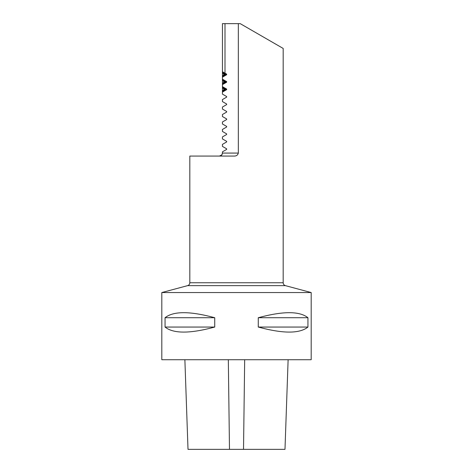 <?xml version="1.0" encoding="UTF-8"?>
<svg xmlns="http://www.w3.org/2000/svg" width="473" height="473" viewBox="0 0 473 473"><rect width="100%" height="100%" fill="white"/><g stroke="black" fill="none" stroke-linecap="round" stroke-linejoin="round"><path stroke-width="0.71" d="M184.878 359.728L188.012 449.35L284.988 449.35L288.122 359.728M225 23.65L240.237 23.65L283.179 48.441L283.179 282.753C283.268 284.214 284.007 285.172 285.39 285.639L187.61 285.639C188.993 285.172 189.732 284.214 189.821 282.753L189.821 156.066L234.082 156.066C236.346 156.137 237.765 155.144 238.333 153.081L222.44 153.081L222.44 151.845L226.668 149.403L226.668 148.835L222.44 146.394L222.44 144.377L226.668 141.935L226.668 141.368L222.44 138.926L222.44 136.91L226.668 134.468L226.668 133.894L222.44 131.453L222.44 129.442L226.668 127.001L226.668 126.427L222.44 123.985L222.44 121.975L226.668 119.533L226.668 118.96L222.44 116.518L222.44 114.507L226.668 112.066L226.668 111.492L222.44 109.05L222.44 107.034L226.668 104.592L226.668 104.025L222.44 101.583L222.44 99.567L226.668 97.125L226.668 96.557L222.44 94.115L222.44 92.099L226.668 89.657L226.668 89.084L222.44 86.648L222.44 84.632L226.668 82.19L226.668 81.616L222.44 79.174L222.44 77.164L226.668 74.722L226.668 74.149L225 73.185L225 23.65L222.44 23.65L222.44 71.707L226.668 74.261L222.44 77.14L222.44 71.73L225 73.185M238.333 153.081L238.333 23.65M222.44 153.081L221.837 154.878L219.454 156.066C221.263 155.883 222.263 154.89 222.44 153.081M226.668 111.492L226.668 112.066M226.668 104.025L226.668 104.592M226.668 96.557L226.668 97.125M225.869 88.711L222.44 86.866L226.668 89.196L222.44 92.081L222.44 87.801L223.841 89.084L223.841 89.657L222.44 90.946L225.207 89.657L225.207 89.084L222.44 87.801L222.44 86.866L225.674 89.084L225.674 89.657L222.44 91.88L225.869 90.03M226.597 89.149L226.597 89.592M225.869 81.244L222.44 79.399L226.668 81.728L222.44 84.608L222.44 80.333L223.841 81.616L223.841 82.19L222.44 83.479L225.207 82.19L225.207 81.616L222.44 80.333L222.44 79.399L225.674 81.616L225.674 82.19L222.44 84.413L225.869 82.562M226.597 81.681L226.597 82.125M226.597 74.214L226.597 74.657M311.187 292.551L161.813 292.551L161.813 359.728L311.187 359.728L311.187 292.551L285.39 285.639M165.059 317.72L165.059 327.056C173.402 333.761 189.963 333.761 214.73 327.056L214.73 317.72C189.963 311.015 173.402 311.015 165.059 317.72L214.73 317.72M258.27 317.72L258.27 327.056C283.037 333.761 299.598 333.761 307.941 327.056L307.941 317.72C299.598 311.015 283.037 311.015 258.27 317.72L307.941 317.72M165.059 327.056L214.73 327.056M258.27 327.056L307.941 327.056M222.44 73.232L223.841 74.149L223.841 74.722L222.44 76.005L225.207 74.722L225.207 74.149L222.44 72.86L222.44 73.232M225.869 73.776L222.44 71.931L225.674 74.149L225.674 74.722L222.44 76.939L225.869 75.095M226.549 74.687L226.549 74.202M226.549 82.154L226.549 81.669M226.549 89.622L226.549 89.137M225.207 74.149L223.841 74.149M225.207 74.722L223.841 74.722M226.49 74.149L225.674 74.149M226.49 74.722L225.674 74.722M225.207 81.616L223.841 81.616M225.207 82.19L223.841 82.19M226.49 81.616L225.674 81.616M226.49 82.19L225.674 82.19M225.207 89.084L223.841 89.084M225.207 89.657L223.841 89.657M226.49 89.084L225.674 89.084M226.49 89.657L225.674 89.657M229.482 449.35L228.323 359.728M243.518 449.35L244.677 359.728M189.821 282.753L283.179 282.753M187.61 285.639L161.813 292.551"/></g></svg>
